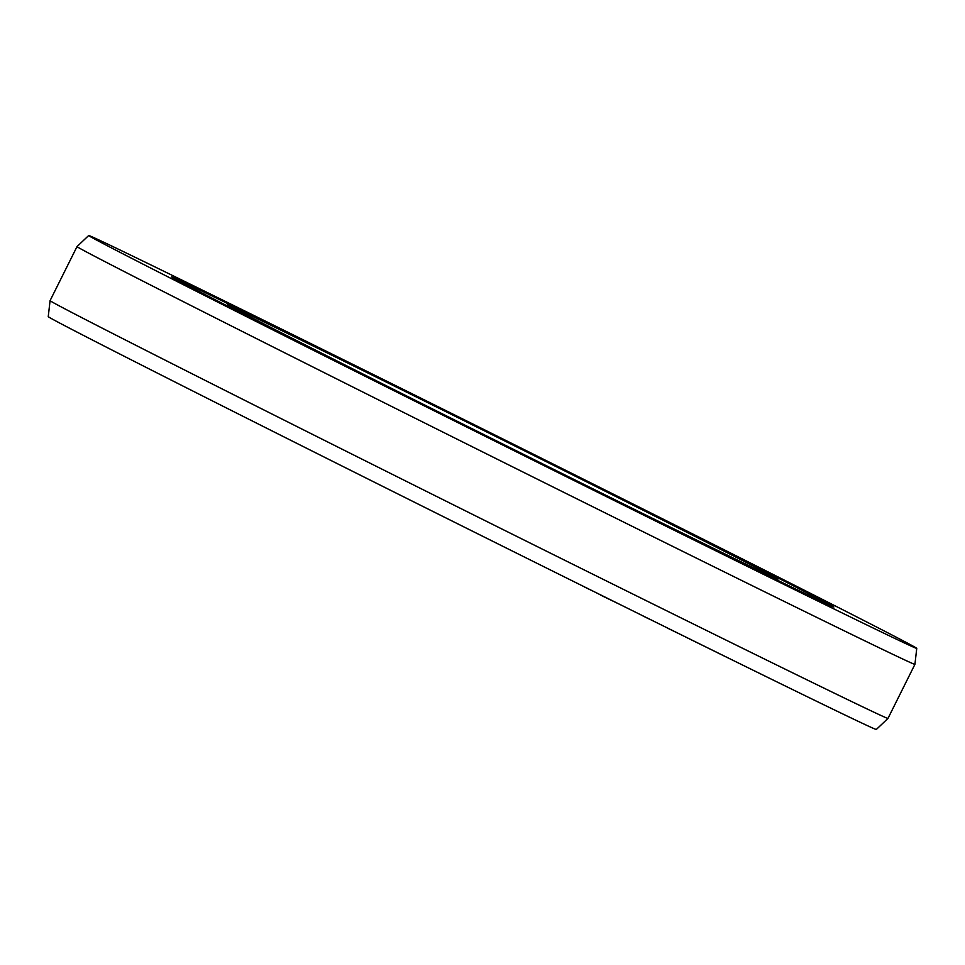 <?xml version="1.0" encoding="UTF-8"?>
<svg xmlns="http://www.w3.org/2000/svg" width="965" height="965" viewBox="0 0 965 965"><rect width="100%" height="100%" fill="white"/><g stroke="black" fill="none" stroke-linecap="round" stroke-linejoin="round"><path stroke-width="1.45" d="M827.065 603.668A362.43 2.147 26.5 0 1 721.965 553.029A362.43 2.147 -153.5 0 1 371.718 378.847A362.43 2.147 -153.5 0 1 178.368 280.236A362.43 2.147 -153.5 0 1 283.457 330.874A362.43 2.147 26.5 0 1 633.703 505.069A362.43 2.147 26.5 0 1 827.065 603.668L826.872 604.066M688.745 536.202A307.521 1.821 -153.5 0 1 391.838 388.545A307.521 1.821 -153.5 0 1 227.499 304.747A307.521 1.821 -153.5 0 1 316.677 347.714A307.521 1.821 26.5 0 1 614.126 495.648A307.521 1.821 26.5 0 1 777.923 579.181A307.521 1.821 26.5 0 1 688.745 536.202M732.242 659.951L717.128 652.557M717.14 652.521L687.201 637.805M687.225 637.756L667.539 628.131M648.516 618.734L642.244 615.573M667.575 628.046L648.564 618.649M600.737 595.055L596.913 593.053M600.712 595.152L620.76 604.874M596.189 592.691L584.259 586.889M584.308 586.804L562.45 575.948M916.75 648.384A462.645 2.738 26.5 0 1 782.591 583.753A462.645 2.738 -153.5 0 1 335.096 361.187A462.645 2.738 -153.5 0 1 88.683 235.52A462.645 2.738 -153.5 0 1 222.831 300.163A462.645 2.738 26.5 0 1 669.517 522.318A462.645 2.738 26.5 0 1 916.75 648.384L914.929 664.342A468.134 2.774 26.5 0 0 914.929 664.342L887.981 718.406A468.134 2.774 26.5 0 1 887.969 718.418A468.134 2.774 26.5 0 1 752.23 653.003A468.134 2.774 -153.5 0 1 300.236 428.207A468.134 2.774 -153.5 0 1 50.071 300.658A468.134 2.774 -153.5 0 1 50.071 300.646L48.25 316.617A462.645 2.738 -153.5 0 0 295.483 442.682A462.645 2.738 -153.5 0 0 742.169 664.837A462.645 2.738 26.5 0 0 876.317 729.48L887.969 718.418M914.929 664.354A468.134 2.774 26.5 0 1 779.177 598.951A468.134 2.774 -153.5 0 1 326.773 373.95A468.134 2.774 -153.5 0 1 77.019 246.594A468.134 2.774 -153.5 0 1 77.031 246.582L88.683 235.52M726.536 555.345A369.981 2.195 -153.5 0 1 368.992 377.532A369.981 2.195 -153.5 0 1 171.601 276.871A369.981 2.195 -153.5 0 1 278.897 328.57A369.981 2.195 26.5 0 1 636.43 506.384A369.981 2.195 26.5 0 1 833.82 607.045A369.981 2.195 26.5 0 1 726.536 555.345M77.019 246.594L50.071 300.646"/></g></svg>
